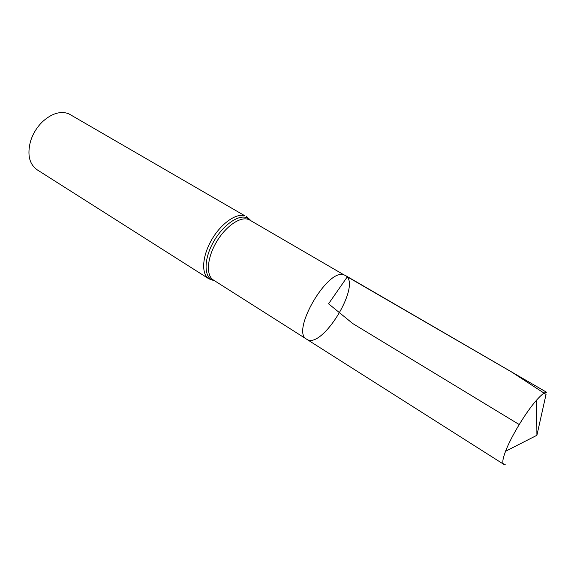 <?xml version="1.0" encoding="UTF-8"?>
<svg xmlns="http://www.w3.org/2000/svg" width="577" height="577" viewBox="0 0 577 577"><rect width="100%" height="100%" fill="white"/><g stroke="black" fill="none" stroke-linecap="round" stroke-linejoin="round"><path stroke-width="0.87" d="M250.851 220.702L249.884 219.621L249.747 220.068L343.964 274.861C327.585 267.901 290.534 331.948 306.647 339.204C322.016 350.34 362.313 283.92 345.334 275.438L343.964 274.861C327.585 267.901 290.534 331.948 306.647 339.204L503.692 464.283L505.207 464.398M208.881 278.828C201.128 274.14 202.065 256.476 211.514 240.054C220.876 223.587 236.303 212.718 244.973 215.863L68.526 113.647C60.224 110.791 51.497 113.532 42.352 121.862C36.777 127.394 32.817 133.914 30.487 141.415C27.105 154.65 29.297 164.092 37.058 169.739L208.881 278.828L214.464 280.682M345.334 275.438L546.534 392.23C544.529 392.281 541.219 394.899 536.61 400.092C526.13 411.783 511.092 436.58 505.56 451.272C502.711 458.787 502.091 463.122 503.692 464.283M519.206 424.542L352.749 323.553L328.565 303.783L347.325 276.809L511.662 372.028L546.044 394.416L536.906 435.282L536.61 400.092M249.747 220.068L248.146 219.347C239.837 216.368 225.037 226.898 216.029 242.744C206.934 258.554 205.975 275.525 213.389 280.004L306.647 339.204M212.682 280.191L213.851 280.292M250.223 220.342L249.596 219.354M246.624 216.613L249.884 219.621L246.559 217.601C237.71 214.377 221.712 226.249 212.704 243.335C203.573 260.386 204.063 277.544 213.05 280.328L213.389 280.004M536.906 435.282L505.56 451.272"/></g></svg>
